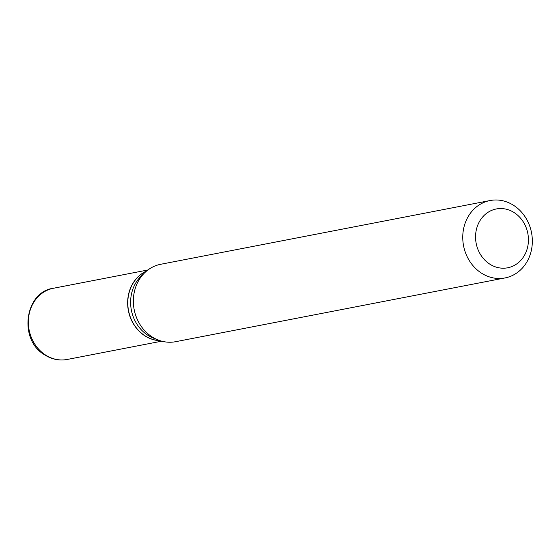<?xml version="1.0" encoding="UTF-8"?>
<svg xmlns="http://www.w3.org/2000/svg" width="560" height="560" viewBox="0 0 560 560"><rect width="100%" height="100%" fill="white"/><g stroke="black" fill="none" stroke-linecap="round" stroke-linejoin="round"><path stroke-width="0.84" d="M146.706 270.935A36.267 31.836 79 0 0 127.666 301.434A36.267 31.836 79 0 0 144.396 335.51A36.267 31.836 79 0 0 160.216 340.732M146.608 271.019A36.267 31.836 79 0 0 127.813 301.553A36.267 31.836 79 0 0 144.543 335.482A36.267 31.836 79 0 0 160.097 340.697M490.056 200.543L160.657 264.292A39.417 34.608 79 0 0 144.928 272.524L141.253 276.031A36.267 31.836 79 0 0 147.357 334.936A36.267 31.836 79 0 0 153.258 338.044L157.969 339.927A39.417 34.608 79 0 0 175.637 341.691L505.036 277.935A39.417 34.608 79 0 0 532 246.596A39.417 34.608 79 0 0 514.129 205.681A39.417 34.608 79 0 0 490.056 200.543A39.417 34.608 79 0 0 463.092 231.882A39.417 34.608 79 0 0 480.963 272.797A39.417 34.608 79 0 0 505.036 277.935M489.391 263.879A29.96 26.299 79 0 0 525.238 253.855A29.96 26.299 79 0 0 514.598 212.877A29.96 26.299 79 0 0 478.751 222.901A29.96 26.299 79 0 0 489.391 263.879M144.928 272.524A39.417 34.608 79 0 0 151.564 336.553A39.417 34.608 79 0 0 157.969 339.927M45.101 354.732A36.267 31.836 79 0 0 67.249 359.457C59.192 360.927 51.527 359.31 44.261 354.606C18.123 339.262 25.039 291.697 53.466 288.253A36.267 31.836 79 0 0 28.665 317.086A36.267 31.836 79 0 0 45.101 354.732M67.249 359.457L161.721 341.173M53.466 288.253L147.938 269.969"/></g></svg>
